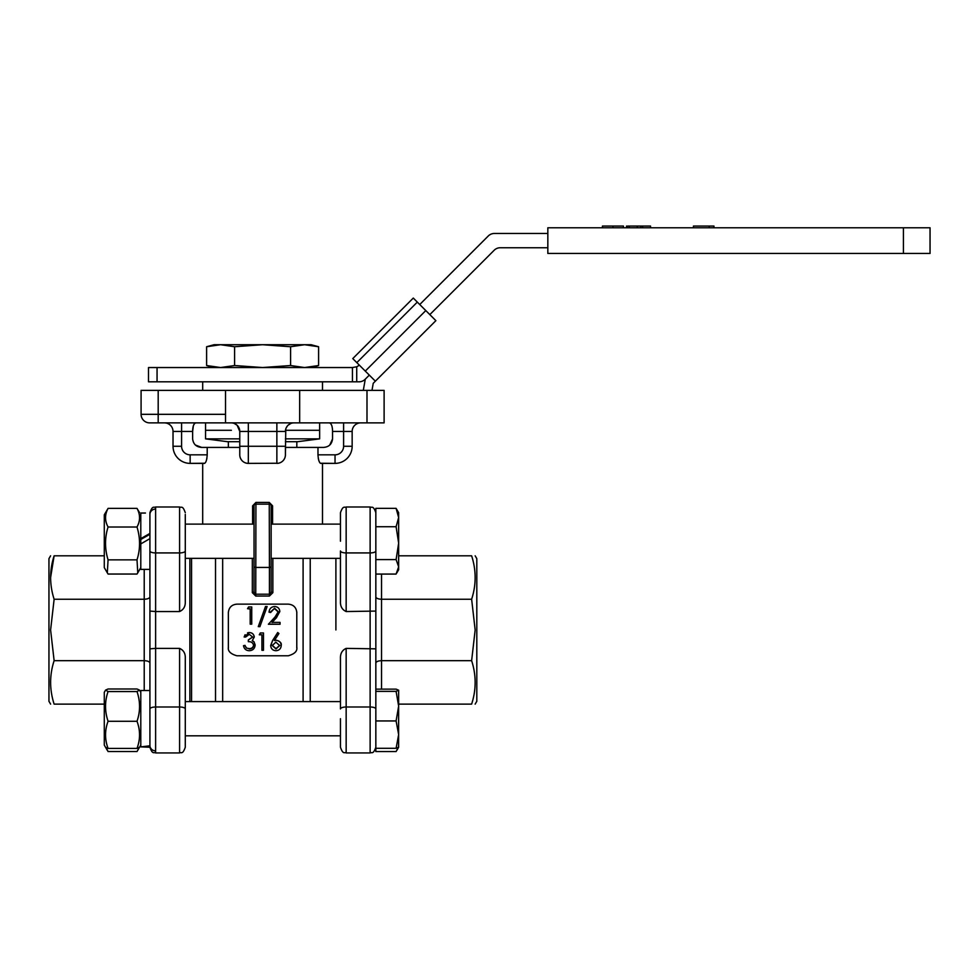 <?xml version="1.0" encoding="UTF-8"?>
<svg xmlns="http://www.w3.org/2000/svg" width="979" height="979" viewBox="0 0 979 979"><rect width="100%" height="100%" fill="white"/><g stroke="black" fill="none" stroke-linecap="round" stroke-linejoin="round"><path stroke-width="1.47" d="M225.513 390.364L225.513 422.879L158.194 422.879L158.194 414.325L141.086 414.325A8.554 8.554 0 0 0 149.64 422.879L158.194 422.879L149.64 422.879A8.554 8.554 0 0 1 141.086 414.325L141.086 390.364L384.111 390.364L384.111 414.325M254.038 566.229A1.713 1.212 0 0 0 255.752 567.441L269.433 567.441L269.249 502.423L272.578 505.849L271.146 505.849L271.146 566.229A1.713 1.212 0 0 1 269.433 567.441L269.433 594.216L271.146 591.989L272.86 592.662L269.433 596.04L269.433 594.216L255.752 594.216L254.038 591.989L254.038 505.849L252.606 505.849L255.935 502.423L255.752 596.04L252.325 592.662L254.038 592.05M271.146 522.676L271.146 505.702M255.752 504.136A1.713 1.713 0 0 0 254.038 505.849A1.713 1.713 0 0 1 255.752 504.136L269.433 504.136A1.713 1.713 0 0 1 271.146 505.849A1.713 1.713 0 0 0 269.433 504.136M271.146 592.05L271.146 566.229M329.164 422.879C331.33 423.234 332.468 426.085 332.554 431.433L332.554 438.849C331.918 444.16 328.895 447.011 323.498 447.415L323.596 447.403M329.776 445.029L332.554 438.886M195.408 445.029L201.674 447.415C196.29 447.011 193.279 444.16 192.63 438.849L192.63 431.433C192.728 426.085 193.854 423.234 196.02 422.879L195.8 422.891M323.498 447.415L317.979 447.415L317.979 454.831L335.038 454.831A8.554 8.554 0 0 0 343.605 446.265L352.159 446.265L352.159 431.433A8.554 8.554 0 0 1 360.713 422.879A8.554 8.554 0 0 0 352.159 431.433L352.159 446.265A17.12 17.12 0 0 1 335.038 463.385L320.39 463.251M317.979 454.831C318.346 460.044 319.276 462.896 320.769 463.385L335.038 463.385L335.038 454.831M320.145 463.055L319.558 462.247M319.46 462.064L318.811 460.485M318.738 460.265L318.273 458.331M194.527 423.577L193.512 425.339M193.316 425.926L192.63 431.433L181.58 431.433L181.58 422.879M204.795 463.251L190.146 463.385A17.12 17.12 0 0 1 173.026 446.265L181.58 446.265L181.58 431.433L173.026 431.433A8.554 8.554 0 0 0 164.472 422.879A8.554 8.554 0 0 1 173.026 431.433L173.026 446.265L173.026 431.433A8.554 8.554 0 0 0 164.472 422.879M206.912 458.343L206.373 460.473M181.58 446.265A8.554 8.554 0 0 0 190.146 454.831L190.146 463.385L204.415 463.385C205.908 462.896 206.838 460.044 207.205 454.831L207.205 447.415L239.769 447.415M234.36 423.479L237.138 425.253M237.175 425.29L239.769 431.433A8.554 8.554 0 0 0 231.215 422.879M246.867 463.251L248.336 463.385A8.554 8.554 0 0 1 239.769 454.831L239.769 431.433L248.336 431.433L248.336 422.879M285.77 428.973L285.415 454.831A8.554 8.554 0 0 1 276.861 463.385L276.861 431.433L285.415 431.433A8.554 8.554 0 0 1 293.969 422.879M240.455 458.172L241.201 459.567M245.093 462.749L246.01 463.067M286.101 428.068L287.3 426.085M288.059 425.241L290.836 423.479M239.769 446.265L248.336 446.265L248.336 463.385L278.317 463.251M279.186 463.055L280.104 462.737M283.983 459.555L284.73 458.16M272.248 645.296L275.98 648.636L279.713 645.296M275.845 642.151L272.248 645.565L275.98 648.942L279.725 645.565L275.845 642.163M277.718 632.507L272.615 640.486L277.755 632.569L278.917 633.511L277.73 632.569M272.627 640.499L270.742 645.895M272.651 640.327L270.681 645.504C270.975 648.734 272.7 650.472 275.894 650.717C279.174 650.484 280.961 648.734 281.242 645.479C280.961 642.334 279.272 640.633 276.164 640.364L274.389 640.523L278.929 633.523M281.254 645.21L281.254 645.21C281.658 642.922 279.957 641.245 276.164 640.18L274.389 640.339M259.3 634.796L260.304 633.009L263.473 632.96L263.473 650.276L261.931 650.276L261.931 634.796L259.3 634.796L260.304 632.96L263.473 632.96M261.931 649.921L261.931 634.796M253.598 645.075C253.194 647.425 251.738 648.612 249.241 648.636L246.378 648.049L245.044 645.675L243.502 645.675C244.114 648.869 246.01 650.558 249.217 650.717C252.741 650.521 254.711 648.685 255.127 645.198L254.112 642.126L252.252 640.658L254.259 637.084C253.842 634.221 252.178 632.703 249.253 632.569L244.163 637.023L245.692 637.023L249.278 634.355L252.717 637.072L248.336 639.923L252.717 636.95M249.168 648.967C251.713 648.967 253.194 647.755 253.598 645.345C252.974 642.726 251.224 641.514 248.336 641.698L248.336 639.923M255.152 644.928L254.112 642.126M249.241 648.624L246.378 648.049M246.365 647.743L245.044 645.675M243.502 645.675L245.044 645.394M254.112 641.918L252.252 640.474M254.295 636.962C253.806 634.123 252.129 632.654 249.253 632.556M249.253 632.507L247.565 632.826M245.105 634.71L244.199 636.864M280.031 624.161L280.031 622.375L272.076 622.375L276.359 617.749L279.823 611.581C279.553 608.436 277.828 606.747 274.646 606.515C271.207 606.821 269.347 608.705 269.066 612.193L270.608 612.511L274.573 608.253L278.281 611.716L275.05 616.978L268.405 624.259L280.031 624.259L268.405 624.161M276.359 617.957L279.798 611.239M269.103 611.716L270.608 612.193M274.573 608.253L270.645 611.912M274.573 608.644L278.305 612.034M272.076 622.509L276.347 617.749M265.468 606.515L267.096 606.515M259.937 626.67L258.285 626.609L265.505 606.527M259.912 626.609L267.12 606.527L259.912 626.609L258.309 626.609M247.565 608.693L248.568 606.956L251.738 606.956L251.738 624.161L250.196 624.161L250.196 608.693L247.565 608.693L250.196 609.073M250.196 624.161L251.738 624.161M296.784 647.914L296.796 612.01M296.821 612.634C296.319 607.457 293.467 604.618 288.267 604.141L236.918 604.141C231.717 604.618 228.866 607.457 228.364 612.634L228.388 612.01M228.364 647.29L228.364 612.634M296.796 647.682L296.833 646.984M296.808 647.29C297.469 651.145 294.63 653.972 288.267 655.783M236.918 655.771L288.267 655.771M228.352 646.984L228.388 647.682M236.918 655.783C230.567 653.972 227.715 651.145 228.388 647.29L228.401 647.914M225.513 422.879L384.111 422.879L384.111 390.364M276.861 422.879L276.861 431.433L248.336 431.433L248.336 446.265L285.415 446.265L285.415 454.831M201.698 447.415L207.205 447.415M285.415 447.415L317.979 447.415M335.895 629.962L335.895 558.336L335.895 629.962M215.527 701.588L215.527 558.336M222.661 701.588L222.661 558.336M310.233 701.588L310.233 558.336M303.098 701.588L303.098 558.336M299.672 390.364L299.672 422.879M50.602 704.121L48.95 701.27L48.95 558.654L50.602 555.803M50.602 577.524L54.126 555.803C49.452 555.803 49.452 555.803 54.126 555.803C49.452 570.206 49.452 584.683 54.126 599.246L50.602 629.962L54.126 660.678C49.452 675.082 49.452 689.571 54.126 704.121L54.016 703.791M144.219 690.525L144.219 599.246C147.658 599.087 149.567 598.304 149.922 596.884L149.922 611.08L155.624 611.545L155.624 648.379L149.922 648.844L149.922 663.04C149.567 661.62 147.658 660.825 144.219 660.678L54.126 660.678M145.455 513.033L140.792 513.033L140.792 569.399L149.922 569.399L149.922 579.764M149.922 746.769L145.43 746.891L149.922 747.234L149.922 512.69C152.687 504.858 153.984 508.077 155.624 506.987L155.624 611.545L179.585 611.545C183.611 609.733 185.508 606.38 185.288 601.473L185.288 514.416M185.288 708.955L185.288 747.234C182.583 755.029 181.274 751.835 179.585 752.937L179.585 706.997A5.703 1.946 0 0 1 185.288 708.955L185.288 658.451C185.533 653.556 183.624 650.191 179.585 648.379L155.624 648.379L155.624 752.937C153.899 751.835 152.589 754.98 149.922 747.234L140.792 746.891L149.922 745.79L149.922 716.114M185.288 738.668L185.288 745.509M185.288 698.737L185.288 718.708M185.288 541.216L185.288 561.187M189.853 558.336L189.853 701.588M104.288 704.121L54.126 704.121C49.452 704.121 49.452 704.121 54.126 704.121M144.219 569.399L144.219 599.246L54.126 599.246M104.288 555.803L54.126 555.803M50.602 682.4L50.639 680.16M475.158 555.803L476.81 558.654L476.81 701.27L475.158 704.121M340.459 541.216L340.459 512.69C343.274 504.809 344.571 508.064 346.162 506.987L346.162 552.927A5.703 1.946 180 0 1 340.459 550.969L340.459 601.473C340.227 606.368 342.136 609.733 346.162 611.545L375.838 611.08L375.838 663.04C376.193 661.62 378.102 660.825 381.541 660.678L471.633 660.678L475.158 629.962L471.633 599.246C476.308 584.842 476.308 570.353 471.633 555.803C476.308 555.803 476.308 555.803 471.633 555.803C476.308 555.803 476.308 555.803 471.633 555.803L471.731 556.133M375.838 596.884C376.193 598.304 378.102 599.087 381.541 599.246L471.633 599.246M398.6 512.617L398.649 517.536L396.103 508.358L375.838 508.358L375.838 611.08M375.838 629.962L375.838 708.955A5.703 1.946 0 0 0 370.123 706.997L370.123 552.927A5.703 1.946 0 0 0 375.838 550.969M375.838 648.844L346.162 648.379C342.148 650.191 340.251 653.544 340.459 658.451L340.459 708.955A5.703 1.946 180 0 1 346.162 706.997L346.162 752.937C344.486 751.835 343.176 755.029 340.459 747.234L340.459 718.708L340.459 747.234C343.176 755.029 344.486 751.835 346.162 752.937L370.123 752.937L370.123 706.997L346.162 706.997L346.162 648.379M375.838 685.851L375.838 680.16M340.459 514.416L340.459 521.244M471.633 704.109L471.633 704.121C476.308 689.718 476.308 675.241 471.633 660.678M398.649 555.803L471.633 555.803M398.649 704.121L471.633 704.121C476.308 704.121 476.308 704.121 471.633 704.121C476.308 704.121 476.308 704.121 471.633 704.121M285.415 441.7L297.677 441.7L319.643 438.849L319.643 430.295L285.489 430.295L319.643 430.295L319.643 422.879M239.769 441.7L227.507 441.7L205.541 438.849L239.769 438.849M285.415 438.849L319.643 438.849M231.387 430.295L205.541 430.295L231.387 430.295M322.495 390.364L322.495 381.81L202.69 381.81L202.69 390.364M359.232 365.032A8.554 8.554 0 0 1 356.723 366.77L352.44 367.541L352.44 381.81L359.085 381.81A8.554 8.554 0 0 0 365.13 379.301L369.316 375.116M547.836 233.479L494.334 233.479A8.554 8.554 0 0 0 488.276 235.988L419.734 304.53M429.818 314.614L494.187 250.245A8.554 8.554 0 0 1 500.232 247.748L547.836 247.748M356.723 366.77L356.723 381.81M352.44 367.541L148.502 367.541L148.502 381.81L352.44 381.81M214.107 367.541L206.606 365.534L220.593 367.541L234.593 365.534L262.592 367.541L290.592 365.534L304.591 367.541L318.591 365.534L318.591 346.737L304.591 344.718L311.089 344.718L318.591 346.737M262.592 344.718L304.591 344.718L290.592 346.737L262.592 344.718L234.593 346.737L220.593 344.718L262.592 344.718M206.606 346.737L214.107 344.718L220.593 344.718L206.606 346.737L206.606 365.534M234.593 365.534L234.593 346.737M290.592 365.534L290.592 346.737M693.426 227.777L693.426 226.063L713.96 226.063L713.96 227.777M709.151 226.063L709.151 227.777M650.558 227.777L650.558 226.063L640.829 226.063L640.829 227.777M642.628 226.063L642.628 227.777M640.829 226.063L627.515 226.063L627.515 227.777M637.243 226.063L637.243 227.777M629.313 226.063L629.313 227.777M623.427 227.777L623.427 226.063L623.427 227.777L623.427 226.063L612.964 226.063L612.964 227.777M602.428 226.063L602.428 227.777L602.428 226.063L612.964 226.063M626.499 226.063L626.499 227.777M930.05 253.451L930.05 227.777L903.421 227.777L903.421 253.451L930.05 253.451M903.421 227.777L547.836 227.777L547.836 253.451L903.421 253.451M137.011 559.853L108.069 559.853L107.311 572.825L108.069 574.049L137.011 574.049L137.77 572.825L137.011 559.853C140.389 549.06 140.389 538.12 137.011 527.008C140.376 520.816 140.376 514.611 137.011 508.382L139.507 512.592M105.573 512.604L104.288 514.832L104.288 567.6L107.311 572.837M137.011 527.008L108.069 527.008C104.692 537.801 104.692 548.754 108.069 559.853M137.011 508.382L108.069 508.382C104.716 514.611 104.716 520.816 108.069 527.008M104.288 514.832L108.069 508.382M105.573 690.097L104.288 692.324L104.288 745.092L105.573 747.32M139.532 747.283L137.011 748.421C140.376 739.402 140.376 730.346 137.011 721.266C140.389 711.5 140.389 701.588 137.011 691.553L139.507 690.097L137.011 688.996L108.069 688.996L105.585 690.097L108.069 691.553C104.692 701.319 104.692 711.219 108.069 721.266C104.716 730.346 104.716 739.402 108.069 748.421L105.585 747.32M137.011 748.421L108.069 748.421M137.011 721.266L108.069 721.266M137.011 691.553L108.069 691.553M140.792 745.092L137.011 751.542L108.069 751.542L106.111 747.748M137.77 750.318L138.981 747.736M149.922 538.621L140.792 543.92M140.792 539.466L149.922 534.289M140.792 538.621L149.922 533.42M145.43 746.891L140.927 746.769M149.922 690.525L140.792 690.525L140.792 746.769M398.649 517.536L398.649 566.829L396.103 559.584L398.649 543.149L396.103 526.726L398.649 517.536M396.776 572.984L398.649 569.741L398.649 566.829L396.103 574.073L375.838 574.073L375.838 559.584L396.103 559.584M396.103 508.358L398.649 512.69M375.838 526.726L396.103 526.726M398.649 747.161L396.103 748.286L398.649 734.617L396.103 720.948L398.649 706.153L396.103 691.37L398.649 690.183L398.612 747.295M398.649 690.244L396.103 689.13L375.838 689.13M396.103 691.37L375.838 691.37L375.838 748.286L396.103 748.286M375.838 720.948L396.103 720.948M375.838 748.286L375.838 751.566L396.103 751.566L398.061 747.687M413.285 298.069L352.77 358.583L413.285 298.069L417.311 302.107L356.809 362.622L352.77 358.583M365.277 371.09L425.792 310.576L435.875 320.659L375.361 381.174L356.809 362.622M365.277 379.154L363.307 390.364M371.996 390.364L373.232 383.303L375.361 381.174M425.792 310.576L417.311 302.107M191.566 558.336L191.566 701.588M255.935 502.423L269.249 502.423M252.606 524.108L252.606 505.849M272.578 505.849L272.578 524.108M252.325 592.662L252.325 558.336M272.86 558.336L272.86 592.662M269.433 596.04L255.752 596.04M158.194 390.364L158.194 414.325L225.513 414.325M343.605 446.265L343.605 431.433L332.554 431.433M360.713 422.879A8.554 8.554 0 0 0 352.159 431.433L343.605 431.433L343.605 422.879M190.146 454.831L207.205 454.831M366.99 390.364L366.99 422.879M155.624 509.056A5.703 5.36 180 0 0 149.922 514.416M149.922 550.969A5.703 1.946 0 0 0 155.624 552.927L179.585 552.927A5.703 1.946 -0 0 0 185.288 550.969M149.922 708.955A5.703 1.946 0 0 1 155.624 706.997L179.585 706.997L179.585 648.379M155.624 750.869A5.703 5.36 180 0 1 149.922 745.509M179.585 611.545L179.585 506.987C181.274 508.077 182.583 504.895 185.288 512.69C182.583 504.895 181.274 508.077 179.585 506.987L155.624 506.987C153.984 508.077 152.687 504.858 149.922 512.69M381.541 574.073L381.541 689.13M346.162 611.545L346.162 552.927L370.123 552.927L370.123 506.987C371.812 508.077 373.121 504.895 375.838 512.69C373.121 504.895 371.812 508.077 370.123 506.987L346.162 506.987C344.571 508.064 343.274 504.809 340.459 512.69M157.056 367.541L157.056 381.81M202.69 463.385L202.69 524.108L185.288 524.108L254.038 524.108M322.495 463.385L322.495 524.108L340.459 524.108L271.146 524.108M179.585 506.987L155.624 506.987M185.288 747.234C182.583 755.029 181.274 751.835 179.585 752.937L155.624 752.937C153.899 751.835 152.589 754.98 149.922 747.234M370.123 752.937C371.812 751.835 373.121 755.029 375.838 747.234C373.121 755.029 371.812 751.835 370.123 752.937M228.364 441.7L228.364 447.415M296.821 441.7L296.821 447.415M205.541 438.849L205.541 422.879M311.089 367.541L318.591 365.534M140.792 567.6L137.782 572.837M140.792 692.324L139.532 690.134M104.288 745.092L107.311 750.318M185.288 558.336L254.038 558.336M271.146 558.336L340.459 558.336M185.288 701.588L340.459 701.588M185.288 735.816L340.459 735.816M398.6 747.307L396.776 750.477"/></g></svg>
